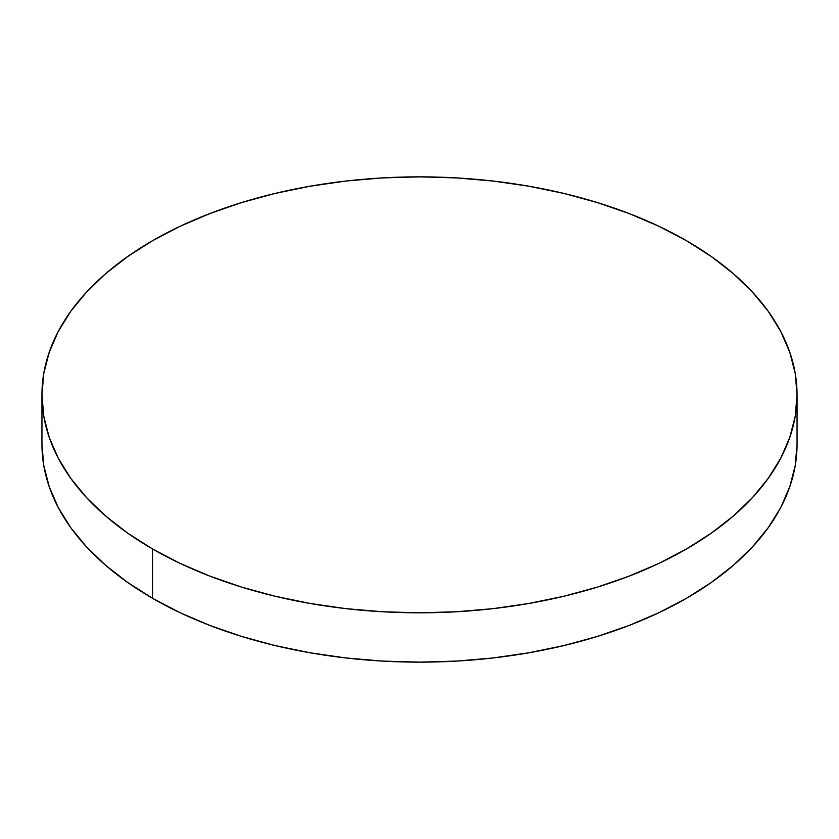 <?xml version="1.0" encoding="UTF-8"?>
<svg xmlns="http://www.w3.org/2000/svg" width="839" height="839" viewBox="0 0 839 839"><rect width="100%" height="100%" fill="white"/><g stroke="black" fill="none" stroke-linecap="round" stroke-linejoin="round"><path stroke-width="1.26" d="M797.05 444.167L795.236 465.53L789.793 486.683L780.794 507.438L768.314 527.574L752.468 546.913L733.422 565.266L711.346 582.444L686.47 598.291L659.014 612.659L629.26 625.401L597.473 636.402L563.986 645.548L529.094 652.752L493.154 657.954L456.51 661.09L419.5 662.139L382.49 661.09L345.846 657.954L309.906 652.752L275.014 645.548L241.527 636.402L209.74 625.401L179.986 612.659L152.53 598.291L127.654 582.444L105.578 565.266L86.532 546.913L70.686 527.574L58.206 507.438L49.207 486.683L43.764 465.53L41.95 444.167A377.55 217.972 0 0 0 152.53 598.291A377.55 217.972 0 0 0 563.986 645.548A377.55 217.972 0 0 0 797.05 444.167L797.05 394.833A377.55 217.972 180 0 1 563.986 596.225A377.55 217.972 180 0 1 152.53 548.968L152.53 598.291L152.53 548.968A377.55 217.972 180 0 1 41.95 394.833A377.55 217.972 180 0 1 275.014 193.452A377.55 217.972 180 0 1 686.47 240.709A377.55 217.972 180 0 1 797.05 394.833L795.236 373.47L789.793 352.317L780.794 331.562L768.314 311.426L752.468 292.087L733.422 273.734L711.346 256.556L686.47 240.709L659.014 226.341L629.26 213.599L597.473 202.598L563.986 193.452L529.094 186.248L493.154 181.046L456.51 177.91L419.5 176.861L382.49 177.91L345.846 181.046L309.906 186.248L275.014 193.452L241.527 202.598L209.74 213.599L179.986 226.341L152.53 240.709L127.654 256.556L105.578 273.734L86.532 292.087L70.686 311.426L58.206 331.562L49.207 352.317L43.764 373.47L41.95 394.833L43.764 416.207L49.207 437.36L58.206 458.115L70.686 478.251L86.532 497.59L105.578 515.943L127.654 533.122L152.53 548.968L179.986 563.336L209.74 576.078L241.527 587.08L275.014 596.225L309.906 603.43L345.846 608.632L382.49 611.767L419.5 612.816L456.51 611.767L493.154 608.632L529.094 603.43L563.986 596.225L597.473 587.08L629.26 576.078L659.014 563.336L686.47 548.968L711.346 533.122L733.422 515.943L752.468 497.59L768.314 478.251L780.794 458.115L789.793 437.36L795.236 416.207L797.05 394.833M41.95 444.167L41.95 394.833"/></g></svg>
